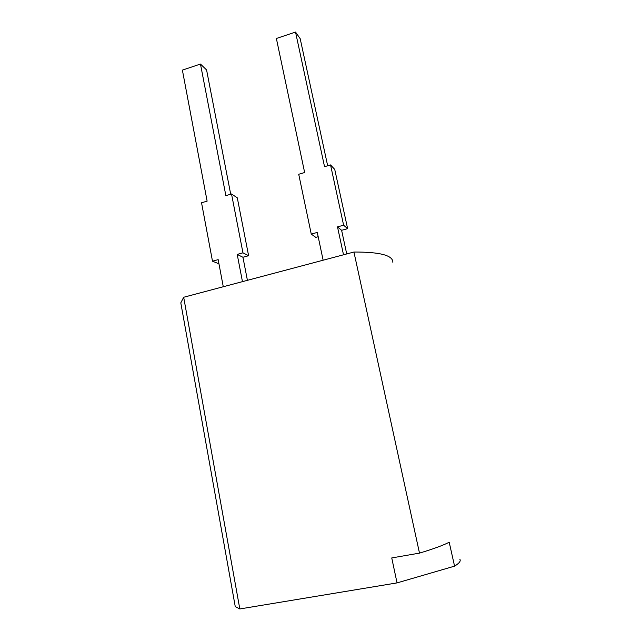 <?xml version="1.0" encoding="UTF-8"?>
<svg xmlns="http://www.w3.org/2000/svg" width="641" height="641" viewBox="0 0 641 641"><rect width="100%" height="100%" fill="white"/><g stroke="black" fill="none" stroke-linecap="round" stroke-linejoin="round"><path stroke-width="0.96" d="M392.861 262.329C392.997 255.382 380.017 251.953 353.928 252.033L183.687 297.256L239.814 608.95L235.247 606.57L235.007 605.24M353.928 252.033L419.494 553.127C433.452 548.896 443.356 545.267 449.205 542.23L454.565 566.147L397.043 582.901L391.747 557.934L419.494 553.127M397.043 582.901L239.814 608.95M183.687 297.256L180.802 302.873L181.171 304.9M459.805 559.184C461.079 560.899 459.333 563.215 454.565 566.147M347.63 228.669L343.616 225.207L330.548 164.929L334.738 169.408L347.63 228.669L341.613 230.311L346.725 253.948M323.136 260.214L317.279 232.435L311.254 234.085L298.722 174.264L304.643 172.525L276.375 38.492L295.525 32.05L300.188 38.676L327.663 165.771M318.176 236.713L315.797 237.362L311.254 234.085M330.548 164.929L324.538 166.692L295.525 32.05M343.616 225.207L337.503 226.882L343.512 254.798M341.613 230.311L337.503 226.882M248.604 255.711L242.963 252.826L231.529 193.983L237.298 197.837L248.604 255.711L242.939 257.257L247.41 280.325M223.276 286.735L218.164 259.637L212.492 261.191L201.538 202.78L207.123 201.146L182.389 70.125L200.465 64.044L206.578 69.949L230.704 194.223M218.95 263.812L212.492 261.191M231.529 193.983L225.864 195.641L200.465 64.044M242.963 252.826L237.21 254.405L242.458 281.639M242.939 257.257L237.21 254.405M235.247 606.57L180.802 302.873"/></g></svg>
